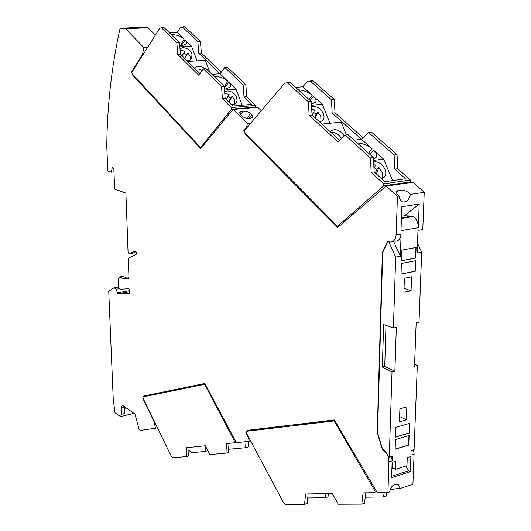 <?xml version="1.0" encoding="UTF-8"?>
<svg xmlns="http://www.w3.org/2000/svg" width="531" height="531" viewBox="0 0 531 531"><rect width="100%" height="100%" fill="white"/><g stroke="black" fill="none" stroke-linecap="round" stroke-linejoin="round"><path stroke-width="0.8" d="M211.935 74.347L220.066 73.776L224.832 67.444L227.474 67.264L245.84 84.721L246.683 96.702L255.743 105.43L255.544 107.401M183.507 26.762L185.087 26.981L200.459 41.591L201.335 53.027L198.747 53.173L227.766 81.216L224.288 86.739M221.248 72.203L201.335 53.027M132.358 74.015L131.788 72.408L159.672 28.335L161.378 27.725L176.843 42.812L177.779 54.388L198.8 75.263L203.433 68.864L221.527 86.586L222.423 98.726L231.357 107.594L231.47 109.213L200.579 147.565L132.358 74.015M213.893 76.258C219.489 76.471 224.115 78.123 227.766 81.216M200.579 147.565L201.647 147.445M171.055 34.429C176.445 34.714 180.805 36.247 184.131 39.042L177.188 32.338L169.289 32.703M177.188 32.338L180.421 27.433L184.735 26.709M162.798 27.665L164.351 27.877L179.498 42.672L176.843 42.812M179.498 42.672L180.427 54.235L177.779 54.388M200.001 73.603L180.427 54.235M246.683 96.702L244.014 96.921L251.727 104.375L232.77 106.041L225.151 98.494L224.255 86.374L206.141 68.685L203.433 68.864M224.255 86.374L221.527 86.586M225.151 98.494L222.423 98.726M224.646 91.677L227.056 90.954C231.39 91.047 234.576 93.191 236.614 97.392L237.111 100.459L236.388 102.735L231.742 105.019M224.527 90.064L235.983 89.162L242.189 105.211M228.038 96.244L230.693 98.096L232.12 96.297L234.589 99.921L234.828 104.255M224.786 93.542L229.126 94.286L226.206 99.536M230.693 98.096L228.589 101.899M232.12 96.297L228.868 102.178M194.399 68.068C197.28 65.525 200.811 65.758 204.979 68.758M187.708 61.443L205.331 60.348L209.904 72.362M195.348 69.003L198.74 69.05L202.198 70.577M179.976 48.613L182.83 47.677C187.025 47.85 190.078 49.907 191.97 53.85L191.684 58.742L189.799 60.335L187.091 60.833M197.074 60.859L191.525 46.197L179.83 46.828M183.879 52.908L186.627 54.786L187.868 52.981L190.198 56.392L190.49 59.95M180.115 50.379L185.007 51.049L182.073 55.868M186.627 54.786L184.509 58.277M187.868 52.981L184.602 58.37M191.525 46.197L185.093 39.978L186.534 42.075L186.368 43.927L181.728 45.779L179.75 45.805M200.459 41.591L197.864 41.723L182.166 26.822M197.864 41.723L198.747 53.173M245.84 84.721L243.171 84.927L244.014 96.921M243.171 84.927L224.832 67.444M235.983 89.162L228.841 82.259C230.66 84.071 231.138 85.664 230.275 87.031L225.821 88.889L224.447 88.962M354.137 140.191L361.518 139.348L368.6 132.484L371.494 132.166L397.055 154.621L397.719 168.739L410.41 180.049L410.49 181.934L409.56 182.73M310.628 80.885L313.257 81.011L334.251 99.45L335.008 112.818L332.174 113.096L372.185 148.886L368.501 153.147M363.071 137.841L335.008 112.818M244.798 132.942L244.068 131.038L284.702 83.194L287.211 82.697L308.338 101.766L309.161 115.327L338.194 142.009L345.143 135.08L370.432 157.972L371.169 172.31L383.727 183.845L383.82 185.764L337.51 226.286L244.798 132.942M357.071 142.839C362.912 143.39 367.95 145.408 372.185 148.886M337.51 226.286L339.428 225.974M298.183 89.712C303.765 90.31 308.438 92.148 312.208 95.235L302.776 86.792L295.594 87.376M302.776 86.792L307.489 81.422L312.852 80.712M287.908 82.644L290.497 82.776L311.259 101.507L308.338 101.766M311.259 101.507L312.069 115.048L309.161 115.327M339.787 140.43L312.069 115.048M397.719 168.739L394.812 169.13L405.604 178.781L384.869 181.708L374.156 171.905L373.432 157.594L348.11 134.755L345.143 135.08M373.432 157.594L370.432 157.972M374.156 171.905L371.169 172.31M373.645 161.743L373.93 161.696C378.709 161.623 382.4 164.125 385.002 169.203C386.289 172.562 386.004 175.263 384.139 177.294L381.55 178.675M373.572 160.389L383.608 159.108L392.641 180.613M374.441 167.703L376.824 169.495L378.948 167.57L382.34 172.92L382.765 175.894L382.161 178.502M373.791 164.637L375.483 165.221L373.997 168.745M376.824 169.495L375.351 173M378.948 167.57L376.306 173.876M330.05 131.515L330.116 131.442C334.855 128.157 339.608 129.63 344.367 135.85M321.952 124.095L341.174 122.123L346.458 134.934M331.025 132.405C335.293 132.246 338.831 134.303 341.645 138.571M311.564 106.605L312.832 106.359C317.465 106.419 320.976 108.809 323.352 113.515C324.408 116.289 324.209 118.586 322.755 120.404L319.728 122.064M330.07 123.265L322.297 104.255L311.485 105.244M313.522 112.306L316.111 114.192L317.936 112.227L320.751 116.282L321.036 121.665M311.717 109.167L314.651 109.99L312.155 115.127M316.111 114.192L314.584 117.351M317.936 112.227L315.202 117.915M322.297 104.255L313.522 96.41C316.005 98.713 316.668 100.678 315.52 102.304L311.405 104.01M334.251 99.45L331.41 99.709L310.044 80.931M331.41 99.709L332.174 113.096M397.055 154.621L394.141 154.992L394.812 169.13M394.141 154.992L368.6 132.484M383.608 159.108L373.678 150.22C376.791 153.14 377.561 155.57 375.981 157.515L373.492 158.849M244.658 130.341L243.829 130.427L245.402 134.509L337.636 227.5L386.229 186.082L397.414 196.364L396.206 234.198C395.608 239.999 393.325 242.587 389.362 241.957L387.584 241.419L382.386 252.437L377.222 432.805L382.366 449.485L383.057 449.863C386.754 452.405 388.705 456.414 388.918 461.89L387.942 492.476L389.588 491.938C390.385 488.135 392.037 485.699 394.553 484.624L398.31 484.438L400.241 488.447L412.926 484.292L414.094 454.105L410.941 455.08L411.113 450.527L414.074 449.624L417.326 365.487L414.592 364.2M243.829 130.427L246.57 127.128L247.413 123.484L250.758 123.159M233.301 109.472L257.721 107.282L233.301 109.472L247.413 123.484M128.987 277.726L123.464 278.675L129.006 278.244L128.276 258.245L136.381 254.176L136.308 252.033L134.502 251.236L129.066 254.037L128.044 251.78L125.9 193.092L114.656 189.109L113.833 168.181L112.214 167.663L111.384 172.19L107.786 171.009L106.771 146.118C107.176 105.696 111.616 66.402 120.092 28.249L125.528 28.74L143.715 47.438L142.62 54.082L131.602 71.897L132.836 75.336L200.698 148.594L233.036 109.426M123.464 278.675L119.74 276.843L118.207 279.565L118.539 288.067L120.729 289.189L128.635 288.745C130.161 290.464 130.367 292.063 129.245 293.543L118.765 293.716L117.185 292.893L116.601 289.143L113.946 287.775L108.729 291.247L113.256 399.498L115.035 412.806L120.55 416.609L121.519 414.28L121.254 407.675L122.256 405.312L122.747 405.498L134.934 414.014L139.042 429.214L140.655 430.369L155.464 428.252L154.083 421.793L142.693 398.111L143.649 396.04L204.793 383.475L236.368 442.662L249.238 441.347L248.415 437.597L245.84 432.692L247.254 430.362L334.351 419.961L377.309 492.675L387.942 492.476M125.528 28.74L148.016 27.771L142.447 27.293L120.092 28.249M148.016 27.771L155.384 35.119M261.312 110.74L257.721 107.282M417.326 365.487L414.512 366.211L416.165 322.775L419.005 322.125L421.707 252.232L417.147 253.088L418.003 230.408L422.789 229.578L424.229 192.315L412.939 182.239L386.229 186.082M413.543 449.784L414.094 454.105M392.004 371.972L382.366 367.074L383.621 324.534L393.411 328.005L396.332 327.335L394.891 371.235L392.004 371.972L389.269 457.231L388.34 456.713C387.192 453.401 385.519 451.091 383.322 449.784L382.639 449.405L377.554 432.705L382.732 252.371L382.386 252.437M382.732 252.371L387.829 241.492M377.554 432.705L377.222 432.805M391.593 456.514L392.157 460.888L392.309 456.295L389.269 457.231M403.912 292.242L411.06 290.742L411.565 276.817L404.396 278.257L403.912 292.242M399.445 421.866L406.374 419.875L406.846 406.865L399.896 408.81L399.445 421.866M396.206 234.198C396.212 234.529 397.765 234.596 400.878 234.383L401.091 234.37C400.208 239.514 397.938 241.758 394.287 241.101M393.411 328.005L395.681 257.11L400.361 256.234L401.091 234.37M410.31 471.681L391.606 477.654L392.11 462.335L395.794 461.187L395.522 469.331L406.965 465.72L407.27 457.629L410.888 456.507L410.31 471.681L408.704 470.798L405.837 466.079M395.144 449.233L408.77 445.111L409.122 435.486L395.469 439.542L395.144 449.233M401.469 260.801L415.727 258.086L416.118 247.466L401.828 250.094L401.469 260.801M395.88 427.355L395.555 437.113L409.215 433.07L409.574 423.386L395.88 427.355M401.383 263.469L401.024 274.096L415.235 271.281L415.627 260.734L401.383 263.469M411.06 290.742L404.051 288.28M406.374 419.875L399.631 416.536M401.794 206.738L400.998 230.666L418.309 227.686L419.198 203.997L401.794 206.738M397.414 196.364L399.186 196.098C399.783 200.16 401.416 202.132 404.084 202.012L407.629 200.738L410.622 194.373L424.229 192.315M419.198 203.997L404.582 215.732L412.029 216.104L412.999 216.575C416.45 218.686 418.222 222.389 418.309 227.686M417.519 243.304L421.707 252.232M394.891 371.235L384.736 366.476L382.366 367.074M124.433 406.673L124.692 413.51L121.519 414.28M125.396 407.35L124.46 407.576M155.464 428.252L157.415 427.76M154.468 421.7L154.083 421.793M249.238 441.347L250.639 440.962M248.793 437.498L248.415 437.597M246.185 432.599L245.84 432.692M400.241 488.447C397.507 488.394 394.095 488.978 390.006 490.193M392.92 462.083L392.728 467.824L395.522 469.331M391.652 476.227L408.704 470.798M393.04 467.99L391.911 468.349M392.847 464.353L392.037 464.605M118.499 286.972L113.946 287.775M135.757 251.794L131.861 253.619M131.602 71.897L132.133 71.858M132.836 75.336L133.54 75.289M143.715 47.438L147.718 47.226M142.62 54.082L143.41 54.043M241.605 115.798C243.829 117.69 246.444 118.599 249.457 118.519L252.723 117.497L251.979 114.822L250.074 113.03L247.632 111.742L243.729 111.025L241.864 111.178L239.64 112.141L240.092 114.291L241.605 115.798M250.453 113.329L247.015 118.38M247.459 127.042L246.57 127.128M111.384 172.19L113.979 171.885M119.601 288.612L116.601 289.143M129.856 290.623L117.185 292.893M130.009 291.698L118.765 293.716M126.79 278.105L123.059 276.273L119.74 276.843M245.402 134.509L246.265 134.423M410.622 194.373C407.323 191.041 403.381 189.68 398.801 190.297L396.962 191.087C395.887 192.428 396.624 194.1 399.186 196.098M412.029 216.104L401.423 217.843M404.582 215.732L401.476 216.243M395.15 449.087L408.591 445.018L408.943 435.539M401.476 260.708L415.541 258.026L415.932 247.506M395.555 436.967L409.043 432.984L409.394 423.439M401.031 273.996L415.05 271.222L415.441 260.767M400.361 256.234L393.517 241.233M388.798 241.791L395.681 257.11M384.736 366.476L385.977 325.37M375.118 491.148L334.198 420.944L246.709 431.258L246.052 432.347L283.255 502.2L285.851 504.45L304.595 504.37L305.551 493.989L332.28 493.478L338.3 504.224L361.797 504.125L363.078 492.894L374.972 492.668L375.118 491.148L376.194 490.797M249.338 430.117L249.019 430.641L246.709 431.258M249.019 430.641L280.355 426.931L280.089 426.446M334.649 420.466L334.132 419.988M334.444 420.525L298.05 424.833L298.442 424.249M386.714 492.496L386.276 496.067L383.588 496.95L365.248 497.195M328.357 493.551L328.019 496.903L325.45 497.72L307.748 497.959M283.78 426.001L280.355 426.931M334.829 420.771L334.198 420.944M325.45 497.72L325.861 493.604M383.588 496.95L384.125 492.549M304.595 504.37L307.23 503.527L308.119 493.936M361.797 504.125L364.551 503.215L365.746 492.841M234.682 441.507L204.714 384.311L143.284 396.836L142.839 397.799L171.155 455.97L173.006 457.755L186.268 456.607L186.673 447.686L205.311 445.781L209.772 454.569L225.94 453.169L226.511 443.624L234.602 442.794L234.682 441.507L235.479 441.294M145.706 395.622L145.368 396.345L143.284 396.836M145.368 396.345L167.657 391.798L167.345 391.174M205.152 384.152L180.109 389.256L180.507 388.466M180.188 389.104L176.81 389.781L176.557 389.283M248.422 441.434L248.037 447.042L245.607 447.713L229.107 449.246L228.669 448.41M207.468 450.042L207.429 450.832L205.099 451.463L191.545 452.717L189.66 450.965L188.936 449.511M176.743 389.654L167.657 391.798M205.178 384.205L204.714 384.311M205.099 451.463L205.391 445.94M245.607 447.713L246.019 441.679M186.268 456.607L188.644 455.956L189.036 447.441M225.94 453.169L228.423 452.478L228.98 443.372M255.856 107.03L231.47 109.213M255.743 105.43L231.357 107.594M161.723 27.997L164.351 27.877M181.164 45.812L185.093 39.978M184.131 39.042L180.381 45.819M182.518 27.088L185.087 26.981M224.381 88.033L228.841 82.259M410.49 181.934L383.82 185.764M410.41 180.049L383.727 183.845M287.61 83.002L290.497 82.776M309.965 100.346L313.522 96.41M312.208 95.235L309.042 99.509M310.449 81.23L313.257 81.011M369.549 154.09L373.678 150.22M392.157 460.888L388.918 461.89M124.433 406.919L121.254 407.675M239.919 114.085L241.864 111.178M248.84 118.552L251.979 114.822M240.669 114.869L243.231 111.052M129.285 254.03L131.987 253.599M396.451 192.341L398.801 190.297M401.403 218.487L412.999 216.575M234.669 442.781L236.069 442.396M161.378 27.725L163.999 27.612M287.211 82.697L290.099 82.478M375.636 157.833L375.981 157.515M384.139 177.294L383.767 177.626M126.278 407.967L124.493 408.399M133.971 413.344L120.856 416.536M407.244 201.043L407.629 200.738"/></g></svg>
